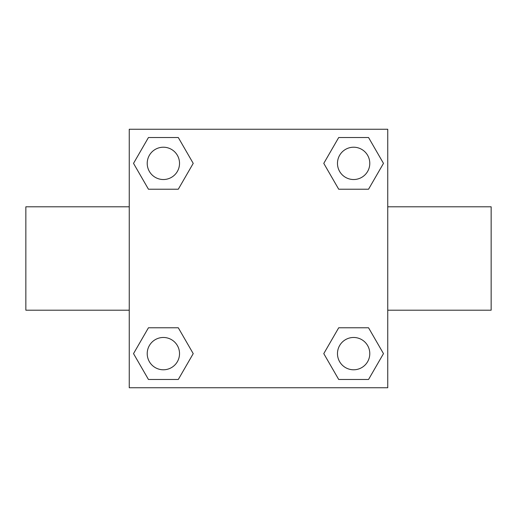 <?xml version="1.0" encoding="UTF-8"?>
<svg xmlns="http://www.w3.org/2000/svg" width="517" height="517" viewBox="0 0 517 517"><rect width="100%" height="100%" fill="white"/><g stroke="black" fill="none" stroke-linecap="round" stroke-linejoin="round"><path stroke-width="0.78" d="M178.294 189.222L148.45 189.222L133.522 163.372L148.45 137.522L178.294 137.522L193.222 163.372L178.294 189.222L148.45 189.222L168.943 189.222M168.943 327.778L178.294 327.778L193.222 353.628L178.294 379.478L148.45 379.478L133.522 353.628L148.45 327.778L178.294 327.778M348.057 189.222L338.706 189.222L323.778 163.372L338.706 137.522L368.55 137.522L383.478 163.372L368.55 189.222L338.706 189.222M338.706 327.778L368.55 327.778L383.478 353.628L368.55 379.478L338.706 379.478L323.778 353.628L338.706 327.778L368.55 327.778L348.057 327.778M387.75 310.2L491.15 310.2L491.15 206.8L387.75 206.8M129.25 206.8L25.85 206.8L25.85 310.2L129.25 310.2M129.25 129.25L387.75 129.25L387.75 387.75L129.25 387.75L129.25 129.25M368.55 379.478L338.706 379.478L368.55 379.478M369.784 353.628A16.156 16.156 0 0 0 345.55 339.637A16.156 16.156 0 0 0 345.55 367.619A16.156 16.156 0 0 0 369.784 353.628M178.294 379.478L148.45 379.478L178.294 379.478M179.528 353.628A16.156 16.156 0 0 0 155.294 339.637A16.156 16.156 0 0 0 155.294 367.619A16.156 16.156 0 0 0 179.528 353.628M338.706 137.522L368.55 137.522L338.706 137.522M369.784 163.372A16.156 16.156 0 0 0 345.55 149.381A16.156 16.156 0 0 0 345.55 177.363A16.156 16.156 0 0 0 369.784 163.372M148.45 137.522L178.294 137.522L148.45 137.522M179.528 163.372A16.156 16.156 0 0 0 155.294 149.381A16.156 16.156 0 0 0 155.294 177.363A16.156 16.156 0 0 0 179.528 163.372"/></g></svg>
